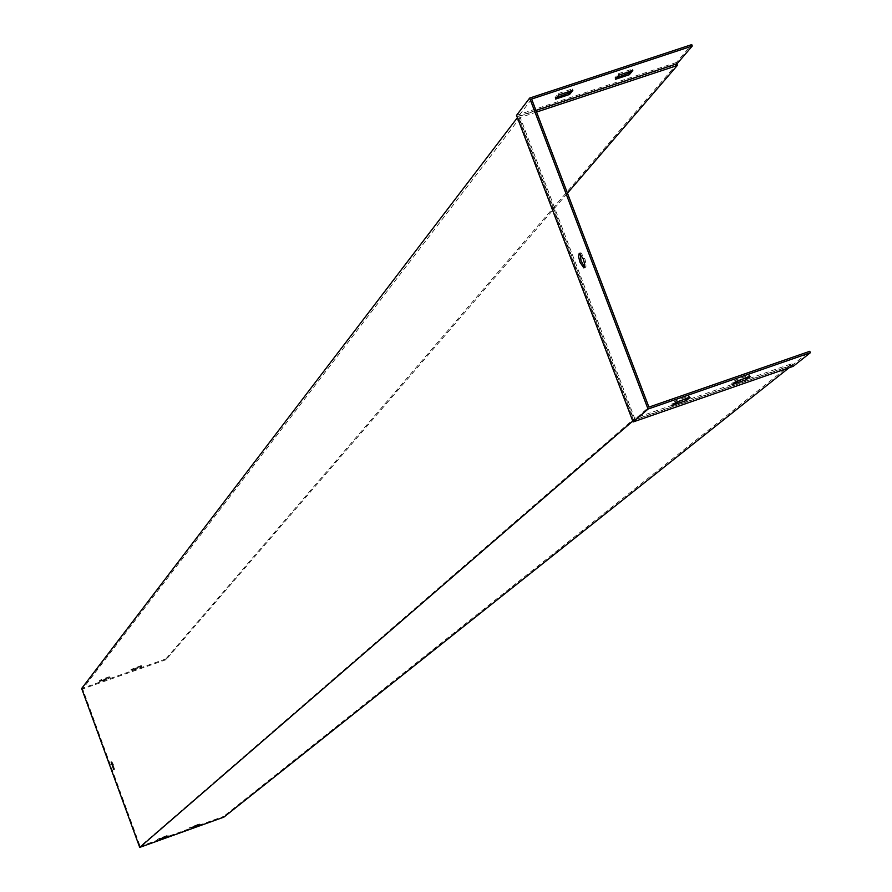 <?xml version="1.0" encoding="UTF-8"?>
<svg xmlns="http://www.w3.org/2000/svg" width="892" height="892" viewBox="0 0 892 892"><rect width="100%" height="100%" fill="white"/><g stroke="black" fill="none" stroke-linecap="round" stroke-linejoin="round"><path stroke-width="0.67" stroke-dasharray="4.46 3.34" d="M567.457 193.151L166.079 659.69L165.812 658.954L676.593 64.291L518.163 116.685L633.621 420.344L792.274 365.229L789.074 367.772M633.108 421.961L633.621 420.344L632.774 421.08M536.571 112.046L520.214 117.465L634.625 418.303L791.895 363.68L223.658 816.381L223.925 817.117M791.895 363.68L792.821 364.783L809.791 351.292M793.2 366.333L792.274 365.229M198.57 824.186L188.981 827.932L198.57 824.186L198.838 824.922M166.837 835.581L157.26 839.327L166.837 835.581L167.116 836.328M535.936 110.385L518.587 116.127L634.112 419.92L634.625 418.303L140.178 846.385L223.658 816.381M111.89 763.017L111.901 761.813L113.641 765.091L114.522 769.305L113.786 768.369M531.621 99.045L518.587 116.127L520.214 117.465L82.666 688.97L140.178 846.385M139.832 667.64L141.806 666.436L140.735 666.547L133.198 669.19L131.236 670.383L132.306 670.271L139.832 667.64L139.565 666.893L130.957 669.647L140.468 665.8L141.538 665.7L139.565 666.893M108.188 678.745L110.129 677.552L109.036 677.664L99.536 681.51L108.188 678.745L107.91 677.998L100.361 680.652L99.257 680.763L101.209 679.581L108.768 676.928L109.861 676.816L107.91 677.998M166.079 659.69L82.666 688.97M676.593 64.291L676.404 62.485L691.746 44.6M676.404 62.485L516.524 115.347L518.163 116.685L517.405 117.666M165.812 658.954L81.651 688.49M100.64 681.388L100.361 680.652M101.476 680.317L101.209 679.581M109.036 677.664L108.768 676.928M159.545 839.049L159.267 838.302M580.056 253.451L580.937 252.726L585.029 259.282L586.222 265.47L585.732 267.243L584.65 267.154M792.821 364.783L634.112 419.92L648.919 407.12M746.727 377.428L749.536 375.131L735.554 379.992L731.741 383.125L735.064 382.278M686.818 398.233L689.494 395.981L675.434 400.854L671.81 403.942L675.01 403.128M616.796 77.615L614.878 77.894L618.279 73.735L632.238 69.13L630.845 70.814M556.887 97.406L555.036 97.663L558.236 93.571L572.274 88.932L570.947 90.616M572.82 90.348L572.274 88.932M555.571 99.079L555.036 97.663M558.782 94.987L558.236 93.571M675.98 402.292L675.434 400.854M690.04 397.419L689.494 395.981M672.356 405.369L671.81 403.942M132.306 670.271L132.038 669.535M133.198 669.19L132.93 668.454M140.735 666.547L140.468 665.8M191.301 827.642L191.022 826.895M736.112 381.419L735.554 379.992M750.083 376.569L749.536 375.131M732.287 384.563L731.741 383.125M632.785 70.546L632.238 69.13M615.424 79.299L614.878 77.894M618.825 75.151L618.279 73.735M113.808 769.562L114.522 769.305M111.154 762.069L111.901 761.813M99.536 681.51L99.257 680.763M110.129 677.552L109.861 676.816M168.175 836.116L167.897 835.369M157.516 840.041L157.26 839.327M131.236 670.383L130.957 669.647M141.806 666.436L141.538 665.7M199.875 824.71L199.596 823.974M189.249 828.635L188.981 827.932M584.36 267.678L585.185 267.399M579.521 253.205L580.937 252.726"/><path stroke-width="1.34" d="M191.301 827.642L199.875 824.71L191.301 827.642M159.545 839.049L168.175 836.116L159.545 839.049M789.074 367.772L223.925 817.117L139.709 847.4L632.774 421.08M567.457 193.151L677.273 65.506L677.084 63.711L692.281 46.016L531.621 99.045L648.919 407.12L809.791 351.292L810.349 352.73L793.2 366.333L633.108 421.961L648.049 409.06L810.349 352.73M113.786 768.369L111.89 763.017M677.273 65.506L536.571 112.046M633.108 421.961L516.524 115.347L529.658 98.087L691.746 44.6L692.281 46.016M517.405 117.666L81.651 688.49L139.709 847.4M112.894 765.358L111.154 762.069L113.775 769.573L112.894 765.358M618.825 75.151L632.785 70.546L629.328 74.705L615.424 79.299L618.825 75.151M555.571 99.079L558.782 94.987L572.82 90.348L569.564 94.452L555.571 99.079M677.084 63.711L535.936 110.385M584.65 267.154L581.049 260.743L580.056 253.451M735.064 382.278L746.727 377.428M675.01 403.128L686.818 398.233M736.112 381.419L750.083 376.569L746.214 379.724L732.287 384.563L736.112 381.419M675.98 402.292L690.04 397.419L686.372 400.508L672.356 405.369L675.98 402.292M580.023 262.281L578.573 256.628L579.231 253.216L583.268 258.791L584.728 264.445L584.673 267.065L583.781 267.879L580.023 262.281M529.658 98.087L648.049 409.06M630.845 70.814L628.793 73.3L616.796 77.615M570.947 90.616L569.029 93.047L556.887 97.406M569.564 94.452L569.029 93.047M686.372 400.508L685.825 399.07M746.214 379.724L745.667 378.297M629.328 74.705L628.793 73.3M583.781 267.879L584.36 267.678"/></g></svg>
